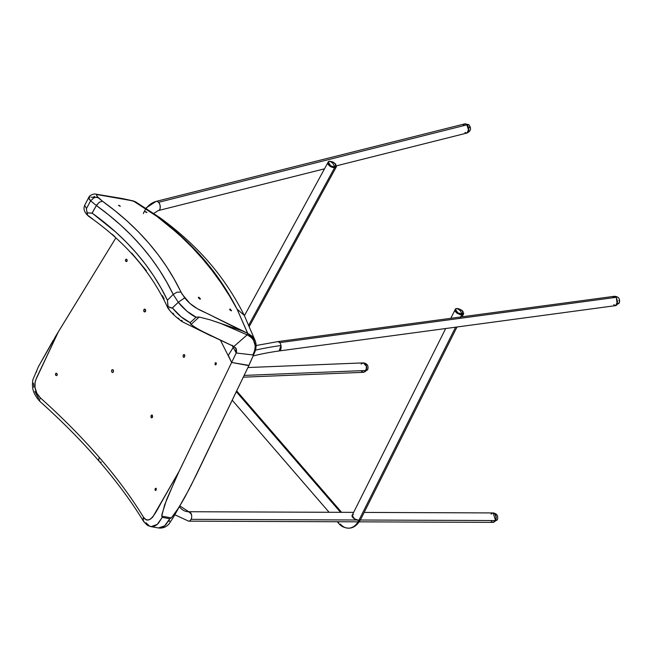 <?xml version="1.0" encoding="UTF-8"?>
<svg xmlns="http://www.w3.org/2000/svg" width="652" height="652" viewBox="0 0 652 652"><rect width="100%" height="100%" fill="white"/><g stroke="black" fill="none" stroke-linecap="round" stroke-linejoin="round"><path stroke-width="0.98" d="M143.326 213.587A25.363 20.065 -96.9 0 1 156.333 201.354A4.719 2.877 -104.1 0 0 156.097 201.403L156.333 201.354A4.719 2.877 75.9 0 1 158.501 202.324C160.164 202.862 161.37 210.433 158.191 210.588A4.719 2.877 -104.1 0 0 158.428 210.547A4.719 2.877 -104.1 0 0 160.278 207.132A4.719 2.877 -104.1 0 0 158.501 202.324L467.109 124.801L158.501 202.324A4.719 2.877 -104.1 0 0 156.333 201.354A25.363 20.065 83.1 0 0 146.235 208.395M361.615 371.404L363.392 372.316L365.193 371.64L366.66 367.818L366.139 365.169L364.712 363.335L362.862 362.936L361.2 364.118A4.719 3.211 87.7 0 1 363.205 362.887A4.719 3.211 87.7 0 1 366.228 365.389A4.719 3.211 87.7 0 1 366.09 370.401A4.719 2.127 25.7 0 0 367.695 369.635L363.629 372.316L366.041 370.499L244.141 375.413L366.041 370.499L366.489 366.261L363.254 362.887C367.247 363.49 368.73 365.739 367.695 369.643L363.629 372.316L243.302 377.174M153.774 213.383L158.191 210.588M336.66 165.779L467.028 133.032L468.853 128.811L467.109 124.801L464.729 123.88L468.861 124.801L466.75 124.467L468.764 130.808L467.028 133.032L465.186 132.584L466.376 133.073L467.949 132.486L468.625 131.305L468.698 127.882L467.109 124.801L464.811 123.864M463.132 125.608L463.808 124.426M361.55 371.33L363.311 372.308L365.12 371.705L366.359 369.717L366.62 367.019L364.794 363.384L362.944 362.919L361.265 364.036M179.439 506.767A15.925 12.07 83.4 0 0 188.428 511.73C191.606 513.458 192.487 516.001 191.06 519.342A4.719 3.064 90.2 0 1 188.868 521.144L188.632 521.16A4.719 3.064 -89.8 0 0 188.868 521.144A4.719 3.064 -89.8 0 0 191.06 519.342A4.719 3.064 -89.8 0 0 191.419 514.387A4.719 3.064 -89.8 0 0 188.689 511.722L179.903 505.952M279.154 350.955A4.719 2.51 -97.7 0 0 280.971 345.544A25.363 1.809 169.8 0 0 257.132 349.741M191.06 519.342L356.888 519.994L191.06 519.342M360.36 520.011L495.553 520.549L493.156 512.928C497.028 513.646 498.438 515.903 497.394 519.693L493.124 522.366L495.553 520.549L360.36 520.011M279.17 350.947L615.627 305.641L617.566 301.566L616.238 297.312L279.773 342.618A4.719 2.51 82.3 0 1 280.971 345.544L279.17 350.947C269.17 352.382 260.466 354.06 253.057 355.992M255.47 350.108A25.363 1.809 -10.2 0 1 280.971 345.544A4.719 2.51 -97.7 0 0 279.773 342.618A4.719 2.51 -97.7 0 0 277.923 341.591L279.773 342.618L616.238 297.312L614.371 296.293L616.352 297.475L617.183 304.093L619.4 302.667L615.627 305.641M613.393 296.856L614.771 296.301L616.238 297.312L617.558 301.387L616.605 305.079L615.219 305.641L613.76 304.623M491.755 521.861L493.507 522.325L495.137 521.217L496.18 517.069L494.526 513.426L492.773 512.961L491.143 514.069M338.331 521.747A4.719 2.755 139.2 0 0 338.73 523.417L338.331 521.747M445.691 328.526L352.121 515.406L354.631 518.968L358.885 520.345A19.462 13.089 89.9 0 1 348.51 528.169A19.462 13.089 -90.1 0 0 358.885 520.345A4.719 2.095 -153.4 0 1 353.963 518.519A4.719 2.095 -153.4 0 1 352.121 515.398A4.719 2.095 -153.4 0 1 353.392 514.721M248.803 325.022L334.484 167.89L330.238 166.415L327.875 162.658L330.238 166.415L334.484 167.89L248.803 325.022M340.54 512.317L236.309 391.738L340.54 512.317M358.885 520.345L455.593 327.19L358.885 520.345L360.556 519.636A4.719 2.095 -153.4 0 1 358.885 520.345M460.222 317.94L461.755 314.883L457.5 313.506L454.99 309.945L457.5 313.506L461.755 314.883L460.222 317.94M463.433 314.174L461.755 314.883L460.222 314.671L456.278 312.618L455.006 310.988L455.153 309.716L455.283 311.517L456.954 313.147L460.222 314.671L461.755 314.883L462.113 314.174L460.035 310.401L457.019 308.526C452.406 308.437 457.68 314.28 462.113 314.174L457.859 312.797L455.349 309.235L457.019 308.526L461.274 309.904L463.784 313.465L461.755 314.883L463.784 313.465M348.51 528.169A19.462 13.089 89.9 0 1 340.352 524.061M249.374 326.326L336.163 167.173L334.484 167.89L336.228 167.018L334.484 167.89L334.859 167.205L332.895 163.318L329.928 161.256C325.315 161.158 330.417 167.32 334.859 167.205L330.613 165.73L328.249 161.973L329.928 161.256L334.174 162.731L336.538 166.488L334.484 167.89L336.538 166.488M463.482 314.052L461.755 314.883L463.482 314.052M328.029 162.446L328.111 164.345L329.733 166.064L334.484 167.89L331.289 167.026L329.073 165.502L327.85 163.782L328.029 162.446M199.871 298.323L200.506 299.032M491.323 513.857A4.719 3.064 90.2 0 1 493.108 512.928A4.719 3.064 90.2 0 1 495.87 515.487A4.719 3.064 90.2 0 1 495.601 520.451A4.719 2.119 25.7 0 0 497.394 519.693L493.124 522.366L359.268 521.836M491.086 514.159L492.692 512.977M493.295 512.928L494.966 513.849L495.773 515.21L496.115 518.78L494.167 522.081L492.39 522.228L491.315 521.445M618.96 300.433A4.719 2.869 -158.9 0 1 619.4 302.675A4.719 2.869 -158.9 0 1 617.183 304.093A4.719 2.51 82.3 0 1 615.643 305.641A4.719 2.51 82.3 0 1 614.062 304.965M614.412 296.285L616.352 297.475L617.566 301.623L616.499 305.193L615.586 305.649L614.102 305.006M613.116 297.222L613.499 296.741M464.737 123.88A4.719 2.877 75.9 0 1 466.75 124.467A4.719 2.901 -50.8 0 1 468.869 124.809A4.719 2.901 -50.8 0 1 469.505 127.547M463.222 125.371L464.452 123.97L466.172 124.084L467.786 125.673L468.764 128.2L468.764 130.808L467.794 132.625L466.759 133.081L465.006 132.446M39.764 401.282C61.948 421.143 81.785 441.184 99.267 461.404C116.716 481.6 131.427 501.518 143.416 521.135L144.312 522.097L142.967 519.946L143.432 517.093A467.468 210.083 28 0 0 99.389 457.517A5.901 3.439 139.2 0 0 99.243 461.38A5.901 3.439 -40.8 0 1 99.389 457.517A467.468 210.083 28 0 0 40.326 397.818L36.814 393.189L35.012 387.361L35.102 381.95L36.887 377.158L58.395 331.754L115.877 237.858L54.768 337.728M38.664 398.511L34.825 391.396M33.871 387.345L33.537 383.197M36.618 372.015L36.471 371.241M53.399 340.018L38.444 366.611L58.395 331.754L35.583 380.271C33.904 387.06 35.485 392.911 40.326 397.818L39.413 400.149L40.017 401.445L39.413 400.149L40.326 397.818A467.468 210.083 28 0 1 99.389 457.517A467.468 210.083 28 0 1 143.432 517.093L143.228 520.785M91.174 197.173L92.649 197.409L94.85 196.374M92.755 219.039L87.645 215.258L86.374 208.827L87.042 212.821L91.981 213.204L96.374 205.535L90.595 200.824L86.496 208.51L84.67 205.38L86.496 208.51L90.595 200.824L88.916 198.803L88.688 197.532L89.935 197.067M122.25 198.534L94.703 193.946C91.451 194.524 89.438 195.73 88.672 197.572L90.595 200.832L96.374 205.535L92.136 213.114L115.893 232.193L126.627 242.487L136.521 253.237L145.6 264.427L153.758 276L160.971 287.923L167.434 300.23L173.188 294.394L166.562 281.835L159.178 269.667L150.84 257.858L141.574 246.432L131.492 235.47L120.538 224.973L108.762 214.973L96.374 205.535L99.357 202.201L102.462 201.224L115.135 210.857L127.173 221.069L138.363 231.794L148.672 243.009L158.143 254.696L166.676 266.79L174.231 279.252L182.136 294.199L189.846 303.367L197.271 308.649L247.63 333.262L237.043 309.113L229.365 295.715L221.02 282.829L212.006 270.45L202.316 258.567L191.941 247.189L180.881 236.342L169.202 226.081L156.936 216.431L133.236 200.922L97.572 194.671L96.594 195.144L96.863 196.17L102.462 201.224L98.15 197.711C92.274 191.851 105.477 196.48 110.563 196.782L130.612 200.327L121.386 198.379M97.156 204.361L96.374 205.535C131.011 230.449 156.619 260.067 173.188 294.394L178.289 302.267L173.188 294.394L167.434 300.23L168.061 306.554L172.185 308.103L178.281 302.275L172.446 307.948L181.109 316.823L190.18 322.642L196.138 317.19L186.985 311.257L178.281 302.275L184.703 297.842L181.011 292.129C164.051 256.937 137.874 226.635 102.462 201.224M199.17 317.035L196.138 317.19L190.18 322.642L191.069 324.435L199.17 317.035L191.069 324.435L195.739 327.728L206.171 333.474L233.889 346.497L247.165 334.851L220.368 323.286L210.083 319.822L199.17 317.035L210.083 319.822L241.696 330.694L213.302 316.562C204.084 311.273 193.888 309.496 184.703 297.842L178.281 302.275C182.356 307.777 191.386 315.552 196.138 317.19L199.17 317.035M233.905 346.481L236.317 349.105L236.317 353.025L252.886 354.941L254.753 350.336L255.234 345.87L253.506 340.165L251.036 337.255L247.165 334.851L233.889 346.497L235.926 348.274M136.023 202.128L133.244 200.93L156.936 216.431C191.981 241.876 218.689 272.772 237.043 309.113C217.409 272.577 190.71 241.68 156.936 216.431L181.549 236.423L203.253 258.681L224.19 286.619L230.922 297.703L237.043 309.113L247.075 331.827L247.63 333.262L247.157 334.851C255.38 339.13 257.295 345.829 252.886 354.941L254.402 352.985L253.106 354.949L236.309 353.025L236.407 352.569L231.639 362.471L248.885 365.373L254.704 352.316L248.836 365.642L231.639 362.471L248.836 365.642L231.639 362.471L176.407 476.987L164.63 504.876L161.745 516.115L171.329 517.916L178.754 507.712L184.956 497.06L196.056 475.463L248.836 365.642L190.669 486.302M255.03 350.972L254.696 352.194M220.563 340.474L231.639 362.471L179.039 471.445L152.641 517.215L150.066 519.399L147.401 520.019L145.559 519.285L143.432 517.093C149.544 526.759 156.782 510.532 161.875 501.502L179.039 471.445L166.733 499.269L161.835 514.721L162.25 517.346L169.732 518.756L171.321 517.908L169.732 518.756L162.25 517.346L158.42 523.23L156.268 525.186L154.019 526.335L151.003 526.637L157.23 524.428L162.25 517.346L161.737 516.115L171.329 517.916M189.773 488.046L173.595 516.963L168.958 524.045C165.983 527.199 162.503 528.503 158.509 527.957L161.419 527.704L163.685 526.596L165.861 524.664L169.732 518.756L164.687 525.822L158.509 527.957L151.003 526.637C147.01 525.341 147.825 525.887 143.717 521.559M151.802 526.718L149.675 526.197L146.007 522.774M169.707 520.793L169.08 521.421M230.441 309.235L231.444 310.849L229.92 309.904L229.659 309.195L230.221 309.105L231.509 310.735L230.237 310.295M199.121 297.442L200.115 298.543L199.797 299.081L198.452 297.247M119.137 205.298L120.278 206.268L118.509 205.413L120.367 206.195L119.283 205.902M145.706 211.615L146.92 212.552L145.225 211.827L146.945 212.495L145.861 212.202M198.347 297.614L198.73 297.255L199.919 298.208L200.05 299.097L198.925 298.494M122.209 198.526L132.739 200.816M160.278 217.947L156.936 216.431M254.15 353.547C256.309 349.04 256.668 344.802 255.234 340.825L247.63 333.262L252.226 336.277L255.095 340.474M244.231 315.323L237.043 309.113M57.172 375.144L56.577 375.625L55.697 375.234L55.819 373.376L56.887 373.441L57.311 374.721L56.887 373.441L56.162 373.213L55.559 373.694L55.575 375.039L56.202 375.601L57.172 375.144M215.193 363.009L215.005 364.362L215.193 363.009M215.25 364.843L216.138 364.468L216.187 362.765L215.307 362.83L216.268 362.928L216.032 364.647L215.372 364.924L215.005 364.362M125.526 259.643L125.445 260.784L126.325 261.599L127.197 260.906L126.985 259.561L126.309 259.154L125.526 259.643L126.309 259.154L126.985 259.561L126.855 261.428L125.657 261.191L125.526 259.643M155.225 488.576L155.029 489.929L155.225 488.576M155.372 490.483L156.219 489.831L156.195 488.332L155.339 488.405L156.276 488.495L156.024 490.206L155.372 490.491L155.021 489.929M151.484 417.859L151.003 415.805L151.745 414.998L152.405 415.283L152.332 417.533L151.484 417.859L152.649 416.815L152.103 415.031L151.109 415.568L150.962 417.182M183.245 355.063L183.09 356.685L183.245 355.063M183.611 357.353L184.467 357.035L184.809 355.47L184.231 354.533L183.375 354.851L184.54 354.778L184.467 357.035L183.611 357.361L183.09 356.677M144.239 311.86L143.831 309.667L144.516 309.105L145.298 309.382L145.526 311.428L144.239 311.86L145.225 311.811L145.698 310.914L145.453 309.578L144.728 309.089L143.733 309.912L143.913 311.517M111.704 370.165L111.777 372.015L111.533 370.67L112.185 369.676L111.704 370.165M112.111 372.365L112.91 372.431L113.497 371.689L113.171 369.888L112.193 369.668L113.448 370.32L113.261 372.137L112.511 372.504L111.777 372.015M232.202 345.299L233.131 347.622L228.298 355.332L233.131 347.622L236.407 352.569L231.639 362.471L228.298 355.332M111.851 233.995L114.866 236.627M131.712 253.082L146.415 270.694M162.413 295.674L164.141 298.909M172.87 313.139L173.848 314.215M178.029 318.029L179.104 318.852M181.223 320.295L182.275 320.89M236.146 348.714L235.779 347.94L236.326 350.417L235.771 352.186L232.414 345.829M90.595 200.824L93.945 197.792L96.097 197.336L98.15 197.711L96.097 197.336L93.945 197.792L90.595 200.832M173.188 294.394L177.083 292.161L181.011 292.129M182.69 501.086L175.323 512.961L171.321 517.908M101.256 462.203A5.901 3.439 -40.8 0 1 99.243 461.38M38.444 366.611L32.844 379.782C31.94 386.986 32.111 392.569 39.674 401.2M40.017 401.445L39.446 400.727M88.004 215.73L88.916 216.448M233.881 346.465L200.865 330.678L193.302 326.155L190.327 323.645L190.18 322.642C184.003 319.773 178.094 314.875 172.446 307.948L171.297 308.021L168.061 306.554L168.077 308.372L167.434 300.23C151.288 266.611 126.195 237.572 92.136 213.114L87.042 212.821L87.645 215.258M169.08 308.803L168.338 308.575M236.097 348.584L235.771 352.186L236.309 353.025L236.554 351.99L236.317 349.105M211.582 336.188L182.267 321.738C176.138 317.402 171.403 312.936 168.061 308.347M127.189 199.52L135.559 201.835L160.156 217.858C196.407 244.516 223.554 274.288 244.239 315.323L255.234 340.825M253.93 353.979L254.182 353.49M254.402 352.985L254.598 352.487M220.368 323.286L247.157 334.851L247.63 333.262L241.696 330.694L220.368 323.286M457.019 308.526L460.035 310.401L462.113 314.174L463.059 311.346L458.853 308.828L457.019 308.526M329.928 161.256L332.895 163.318L334.859 167.205L335.886 164.222L332.895 162.014L329.928 161.256M145.836 208.135L156.113 201.395L464.729 123.88M158.412 210.547L324.509 168.827M247.923 367.541L363.254 362.887M188.672 511.722L353.637 512.374M364.175 512.415L493.156 512.928M256.097 345.527L277.907 341.599L614.371 296.293C618.438 296.53 620.117 298.657 619.4 302.667M174.858 514.77L188.632 521.16L357.239 521.828M337.28 521.747L338.73 523.426C340.817 526.197 344.044 527.778 348.412 528.169C353.099 528.316 357.149 525.471 360.556 519.636L457.003 327.002M244.418 315.698L328.249 161.973M232.234 400.222L329.097 512.276M450.801 318.315L455.349 309.235M462.121 316.79L463.425 314.183M236.692 390.939L341.615 512.325M467.028 133.032C470.972 131.028 471.583 128.289 468.861 124.801M88.672 197.572L84.67 205.38C82.739 209.96 85.567 213.261 87.93 215.641M88.582 216.244C125.127 241.672 151.566 272.291 167.906 308.111M135.559 201.835L132.975 200.824M462.015 310.409L458.853 308.828M333.979 162.609L332.895 162.014"/></g></svg>

